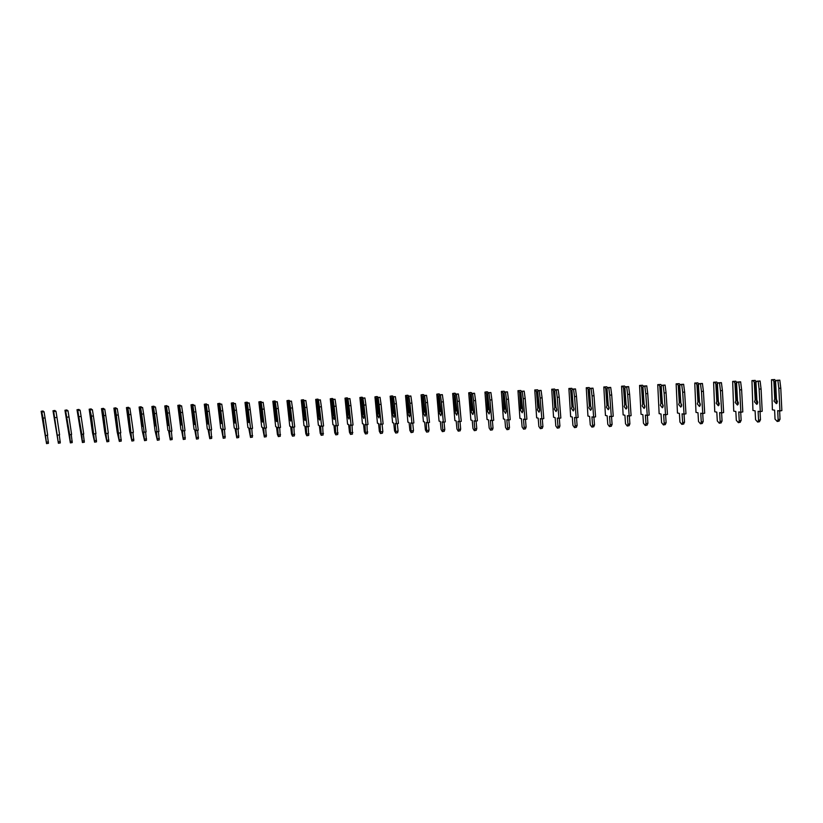 <?xml version="1.0" encoding="UTF-8"?>
<svg xmlns="http://www.w3.org/2000/svg" width="823" height="823" viewBox="0 0 823 823"><rect width="100%" height="100%" fill="white"/><g stroke="black" fill="none" stroke-linecap="round" stroke-linejoin="round"><path stroke-width="1.23" d="M43.866 427.795L41.932 412.827L43.135 418.166L46.551 443.618L41.15 411.284L43.866 427.795M41.15 411.284L43.053 410.986L43.403 411.654M43.259 411.14L41.356 411.438M45.79 435.542L47.693 435.223L45.049 417.858L44.041 411.747L41.922 411.881M47.395 435.274L48.444 443.299L46.551 443.618M44.041 411.747L42.127 412.045M45.049 417.858L43.135 418.166M55.707 427.363L53.536 412.117L55.707 427.363M53.814 412.323L58.392 443.258L52.991 410.77L54.894 410.471L55.254 411.15M55.12 410.636L53.207 410.934L53.536 412.117M57.682 435.141L59.585 434.822L56.962 417.374L55.954 411.233L53.814 411.377M59.266 434.883L60.295 442.939L58.392 443.258M55.954 411.233L54.04 411.531M56.962 417.374L55.048 417.683M67.661 426.921L68.288 429.02L68.258 427.384L65.511 411.603L67.661 426.921M65.809 411.809L69.688 434.739L70.356 442.897L64.945 410.255L66.848 409.957L67.229 410.636M67.085 410.111L65.171 410.42L65.511 411.603M69.688 434.739L71.601 434.421L68.988 416.891L67.98 410.718L65.819 410.852M71.251 434.482L72.239 442.579M67.98 410.718L66.056 411.016M68.988 416.891L67.075 417.199M79.728 426.479L80.366 428.588L80.366 426.942L77.599 411.089L79.728 426.479M77.918 411.294L81.806 434.328L82.423 442.527L77.002 409.731L78.915 409.432L79.317 410.121M79.173 409.597L77.259 409.895L77.599 411.089M81.806 434.328L83.72 434.019L81.127 416.397L80.119 410.193L77.938 410.338M83.349 434.081L84.327 442.208L82.423 442.527M80.119 410.193L78.195 410.502M81.127 416.397L79.203 416.705M91.909 426.036L92.577 428.155L92.588 426.499L90.139 410.78L91.466 416.212L94.614 442.167L92.526 432.867L89.182 409.206L91.909 426.036M89.182 409.206L91.096 408.908L91.528 409.597M91.363 409.062L89.45 409.37M94.038 433.927L95.952 433.608L93.38 415.903L92.371 409.669L90.18 409.813M95.561 433.67L96.517 441.848L94.614 442.167M92.371 409.669L90.448 409.977M93.38 415.903L91.466 416.212M104.202 425.594L104.891 427.713L104.922 426.047L102.484 410.255L102.824 409.442L103.832 415.708L106.918 441.786L104.799 432.445L101.486 408.671L104.202 425.594M101.486 408.671L103.4 408.373L103.842 409.072M103.688 408.537L101.764 408.836M106.393 433.515L108.307 433.196L105.755 415.399L104.747 409.144L102.536 409.278M107.885 433.258L108.811 441.467M104.747 409.144L102.824 409.442M105.755 415.399L103.832 415.708M116.619 425.131L117.329 427.271L117.38 425.594L114.953 409.72L115.313 408.908L116.331 415.204L119.345 441.416L117.175 432.024L113.903 408.136L116.619 425.131M113.903 408.136L115.817 407.838L116.29 408.547M116.115 408.002L114.202 408.301M118.872 433.093L120.786 432.775L118.255 414.895L117.236 408.599L115.014 408.743M120.333 432.847L121.248 441.097L119.345 441.416M117.236 408.599L115.313 408.908M118.255 414.895L116.331 415.204M129.16 424.678L129.89 426.818L129.962 425.141L127.534 409.185L127.925 408.373L128.944 414.699L131.886 441.035L129.684 431.602L126.444 407.601L129.16 424.678M126.444 407.601L128.357 407.292L128.851 408.002M128.676 407.457L126.752 407.755M131.464 432.672L133.388 432.353L130.867 414.391L129.859 408.064L127.616 408.208M132.904 432.435L133.799 440.716L131.886 441.035M129.859 408.064L127.925 408.373M130.867 414.391L128.944 414.699M141.813 424.215L142.574 426.365L142.657 424.678L140.249 408.65L140.671 407.817L141.679 414.185L144.179 432.25L143.624 431.931L144.55 440.655L142.307 431.18L139.097 407.056L141.813 424.215M139.097 407.056L141.021 406.747L141.535 407.467M141.35 406.912L139.426 407.21M144.179 432.25L146.103 431.921L143.613 413.866L142.595 407.508L140.332 407.663M145.599 432.013L146.443 440.336M142.595 407.508L140.671 407.817M143.613 413.866L141.679 414.185M154.601 423.742L155.382 425.903L155.485 424.205L153.078 408.105L153.531 407.272L154.549 413.66L157.028 431.818L156.442 431.499L157.347 440.264L155.063 430.748L151.885 406.5L152.636 407.889L154.601 423.742M151.885 406.5L153.808 406.192L154.343 406.922M154.158 406.356L152.234 406.665M157.028 431.818L158.952 431.489L156.483 413.352L155.465 406.963L153.181 407.107M158.417 431.581L159.261 439.935L157.347 440.264M155.465 406.963L153.531 407.272M156.483 413.352L154.549 413.66M167.511 423.279L168.314 425.45L168.437 423.742L166.04 407.55L166.524 406.716L167.542 413.136L170.001 431.386L169.384 431.067L170.258 439.873L168.54 430.624L167.933 430.306L164.795 405.945L165.577 407.344L167.511 423.279M164.795 405.945L166.719 405.636L167.275 406.367M167.079 405.79L165.156 406.099M170.001 431.386L171.925 431.057L169.476 412.827L168.458 406.408L166.153 406.552M171.359 431.149L172.172 439.544L170.258 439.873M168.458 406.408L166.524 406.716M169.476 412.827L167.542 413.136M180.546 422.796L181.379 424.977L181.523 423.259L179.126 406.994L179.651 406.151L180.659 412.611L183.097 430.943L182.459 430.624L183.303 439.482L181.574 430.182L180.937 429.863L177.83 405.379L178.642 406.788L180.546 422.796M177.83 405.379L179.753 405.07L180.34 405.811M180.144 405.235L178.21 405.544M183.097 430.943L185.021 430.614L182.593 412.292L181.585 405.842L179.26 405.986M184.434 430.717L185.196 439.153M181.585 405.842L179.651 406.151M182.593 412.292L180.659 412.611M193.714 422.312L194.567 424.503L194.732 422.785L192.345 406.428L192.901 405.585L193.919 412.076L196.327 430.501L195.658 430.182L196.481 439.081L194.732 429.74L194.063 429.421L190.998 404.813L191.841 406.223L193.714 422.312M190.998 404.813L192.921 404.494L193.539 405.245M193.333 404.659L191.399 404.978M192.366 406.583L191.841 406.223M196.327 430.501L198.261 430.172L195.853 411.757L194.835 405.266L192.5 405.42M197.633 430.285L198.364 438.762M194.835 405.266L192.901 405.585M195.853 411.757L193.919 412.076M207.015 421.829L207.9 424.03L208.075 422.302L205.699 405.862L206.285 405.009L207.303 411.531L209.69 430.059L208.991 429.729L209.783 438.68L208.024 429.287L207.324 428.968L204.299 404.237L205.174 405.657L207.015 421.829M204.299 404.237L206.223 403.928L206.861 404.679M206.645 404.083L204.721 404.402M205.729 406.027L205.174 405.657M209.69 430.059L211.624 429.729L209.237 411.212L208.229 404.7L205.863 404.844M210.976 429.843L211.676 438.35M208.229 404.7L206.285 405.009M209.237 411.212L207.303 411.531M220.441 421.335L221.356 423.547L221.562 421.808L219.196 405.286L219.813 404.432L220.821 410.986L223.187 429.606L222.457 429.277L223.228 438.278L221.449 428.834L220.718 428.516L217.735 403.651L218.64 405.081L220.441 421.335M217.735 403.651L219.659 403.342L220.327 404.114M220.101 403.507L218.167 403.815M219.216 405.472L218.64 405.081M223.187 429.606L225.121 429.277L222.766 410.667L221.747 404.114L219.371 404.268M224.442 429.39L225.111 437.949M221.747 404.114L219.813 404.432M222.766 410.667L220.821 410.986M234.01 420.841L234.946 423.063L235.172 421.314L232.816 404.71L233.465 403.846L234.483 410.43L236.829 429.143L236.057 428.824L236.798 437.867L235.008 428.382L234.246 428.063L231.304 403.075L232.24 404.494L234.01 420.841M234.082 419.246L234.596 419.051L232.24 404.494M231.304 403.075L233.238 402.756L233.927 403.527M233.691 402.92L231.757 403.229M236.829 429.143L238.763 428.814L236.427 410.111L235.409 403.527L233.012 403.681M238.042 428.937L238.691 437.538M235.409 403.527L233.465 403.846M236.427 410.111L234.483 410.43M247.713 420.347L248.68 422.569L248.927 420.81L246.581 404.124L247.27 403.249L248.289 409.875L250.603 428.69L249.801 428.361L250.521 437.445L248.711 427.919L247.918 427.6L245.007 402.478L245.974 403.908L247.713 420.347M247.805 418.742L248.32 418.537L246.561 404.309L245.974 403.908M245.007 402.478L246.941 402.159L247.661 402.941M247.425 402.324L245.491 402.642M250.603 428.69L252.538 428.351L250.223 409.556L249.204 402.931L246.787 403.085M251.787 428.485L252.404 437.116M249.204 402.931L247.27 403.249M250.223 409.556L248.289 409.875M261.56 419.833L262.558 422.076L262.825 420.306L260.49 403.527L261.21 402.653L262.228 409.309L264.512 428.217L263.689 427.898L264.368 437.034L262.547 427.456L261.724 427.127L258.854 401.881L259.852 403.321L261.56 419.833M261.663 418.228L262.239 418.012M258.854 401.881L260.788 401.562L261.539 402.354M261.292 401.727L259.358 402.046M260.51 403.712L259.852 403.321M260.449 403.723L262.187 418.022M264.512 428.217L266.446 427.888L264.162 408.99L263.154 402.334L260.706 402.488M265.675 428.022L266.251 436.694M263.154 402.334L261.21 402.653M264.162 408.99L262.228 409.309M275.551 419.329L276.579 421.571L276.857 419.792L274.532 402.931L275.294 402.056L276.312 408.743L278.575 427.754L277.711 427.425L278.369 436.601L277.433 434.554L276.528 426.983L275.674 426.653L272.845 401.274L273.884 402.725L275.551 419.329M275.664 417.703L276.271 417.487M272.845 401.274L274.779 400.955L275.551 401.758M275.304 401.12L273.359 401.439M274.553 403.116L273.884 402.725M274.481 403.126L276.199 417.498M278.575 427.754L280.509 427.415L278.246 408.414L277.238 401.727L274.769 401.881M279.697 427.559L280.242 436.272M277.238 401.727L275.294 402.056M278.246 408.414L276.312 408.743M289.686 418.804L290.735 421.067L291.044 419.277L288.729 402.324L289.521 401.439L290.54 408.167L292.782 427.281L291.887 426.952L292.504 436.18L291.537 434.122L290.653 426.499L289.758 426.18L286.98 400.667L288.05 402.118L289.686 418.804M289.819 417.179L290.447 416.952M286.98 400.667L288.914 400.348L289.717 401.151M289.449 400.513L287.515 400.832M288.75 402.509L288.05 402.118M288.647 402.519L290.344 416.973M292.782 427.281L294.716 426.942L292.484 407.838L291.465 401.12L288.986 401.274M293.873 427.086L294.387 435.84M291.465 401.12L289.521 401.439M292.484 407.838L290.54 408.167M303.954 418.29L305.045 420.553L305.374 418.763L303.07 401.717L303.348 400.657L303.903 400.822L304.921 407.591L307.133 426.798L306.197 426.468L306.794 435.748L305.806 433.68L304.921 426.026L303.996 425.697L301.259 400.05L302.36 401.511L303.954 418.29M304.109 416.644L304.767 416.417M301.259 400.05L303.193 399.731L304.026 400.544M303.759 399.896L301.815 400.215M303.09 401.891L302.36 401.511M302.967 401.912L304.644 416.438M307.133 426.798L309.067 426.458L306.866 407.262L305.847 400.503L303.348 400.657M308.193 426.612L308.666 435.408M305.847 400.503L303.903 400.822M306.866 407.262L304.921 407.591M318.388 417.755L319.509 420.039L319.859 418.228L317.565 401.099L317.853 400.04L318.439 400.204L319.447 406.994L321.639 426.314L320.661 425.985L321.227 435.305L320.209 433.227L319.334 425.532L318.378 425.213L315.693 399.422L316.824 400.894L318.388 417.755M318.552 416.109L319.231 415.882M315.693 399.422L317.627 399.104L318.491 399.927M318.213 399.268L316.269 399.587M317.585 401.274L316.824 400.894M317.441 401.305L319.098 415.903M321.639 426.314L323.573 425.975L321.392 406.675L320.384 399.875L317.853 400.04M322.657 426.129L323.1 434.976M320.384 399.875L318.439 400.204M321.392 406.675L319.447 406.994M332.965 417.23L334.117 419.514L334.488 417.703L332.204 400.482L332.513 399.412L333.12 399.577L334.138 406.408L336.288 425.82L335.28 425.491L335.815 434.863L334.766 432.785L333.901 425.038L332.914 424.719L330.27 398.795L331.443 400.266L332.965 417.23M333.15 415.564L333.86 415.327M330.27 398.795L332.214 398.476L333.109 399.309M332.811 398.641L330.877 398.96M332.225 400.657L331.443 400.266M332.06 400.678L333.696 415.358M336.288 425.82L338.222 425.481L336.082 406.078L335.064 399.248L332.513 399.412M337.276 425.645L337.687 434.534M335.064 399.248L333.12 399.577M336.082 406.078L334.138 406.408M347.697 416.685L348.88 418.989L349.281 417.158L347.008 399.844L347.327 398.774L347.954 398.939L348.973 405.811L351.102 425.326L350.053 424.997L350.557 434.421L349.477 432.322L348.623 424.545L347.594 424.226L345.012 398.157L346.216 399.639L347.697 416.685M347.892 415.018L348.633 414.782M345.012 398.157L346.946 397.838L347.872 398.682M347.573 398.003L345.629 398.322M347.028 400.019L346.216 399.639M346.843 400.05L348.448 414.813M351.102 425.326L353.036 424.987L350.917 405.472L349.909 398.61L347.327 398.774M352.049 425.162L352.419 434.081M349.909 398.61L347.954 398.939M350.917 405.472L348.973 405.811M362.583 416.14L363.797 418.454L364.219 416.623L361.966 399.217L362.305 398.126L362.953 398.291L363.972 405.204L366.06 424.822L364.99 424.493L365.453 433.968L364.342 431.869L363.509 424.04L362.439 423.722L359.898 397.519L361.143 399.001L362.583 416.14M362.799 414.463L363.571 414.216M359.898 397.519L361.832 397.19L362.799 398.044M362.48 397.355L360.546 397.684M361.976 399.381L361.143 399.001M361.77 399.422L363.365 414.257M366.06 424.822L368.004 424.483L365.916 404.865L364.908 397.962L362.305 398.126M366.976 424.668L367.315 433.639M364.908 397.962L362.953 398.291M365.916 404.865L363.972 405.204M377.623 415.594L378.878 417.919L379.321 416.068L377.078 398.569L377.438 397.478L378.117 397.643L379.125 404.587L381.193 424.318L380.072 423.989L380.514 433.515L379.362 431.396L378.539 423.536L377.438 423.207L374.949 396.871L376.234 398.363L377.623 415.594M377.86 413.907L378.662 413.65M374.949 396.871L376.883 396.542L377.88 397.406M377.551 396.707L375.617 397.025M377.099 398.733L376.234 398.363M376.862 398.774L378.426 413.691M381.193 424.318L383.127 423.968L381.07 404.258L380.061 397.314L377.438 397.478M382.067 424.164L382.839 431.53L382.366 433.176M380.061 397.314L378.117 397.643M381.07 404.258L379.125 404.587M392.838 415.039L394.124 417.374L394.587 415.512L392.355 397.921L392.736 396.82L393.435 396.984L394.443 403.97L396.48 423.804L395.328 423.475L395.729 433.052L394.546 430.933L393.733 423.022L392.592 422.693L390.153 396.213L391.481 397.704L392.838 415.039M393.085 413.341L393.908 413.084M390.153 396.213L392.098 395.884L393.127 396.758M392.787 396.048L390.853 396.377M392.376 398.085L391.481 397.704M392.118 398.126L393.661 413.125M396.48 423.804L398.425 423.464L396.398 403.63L395.379 396.655L392.736 396.82M397.314 423.66L398.075 431.057L397.581 432.713M395.379 396.655L393.435 396.984M396.398 403.63L394.443 403.97M408.208 414.473L409.525 416.819L410.019 414.957L407.796 397.262L408.198 396.161L408.928 396.326L409.936 403.342L411.932 423.289L410.739 422.96L411.109 432.589L409.895 430.45L409.093 422.508L407.91 422.178L405.533 395.544L406.891 397.046L408.208 414.473M408.475 412.765L409.329 412.508M405.533 395.544L407.467 395.215L408.537 396.1M408.187 395.379L406.243 395.709M407.817 397.427L406.891 397.046M407.539 397.478L409.052 412.56M411.932 423.289L413.876 422.94L411.881 403.003L410.872 395.997L408.198 396.161M412.724 423.145L413.475 430.583L412.951 432.25M410.872 395.997L408.928 396.326M411.881 403.003L409.936 403.342M423.742 413.907L425.1 416.263L425.614 414.391L423.413 396.593L423.835 395.482L424.586 395.657L425.594 402.714L427.559 422.765L426.324 422.436L426.653 432.116L425.409 429.976L424.617 421.983L423.403 421.654L421.078 394.875L422.477 396.388L423.742 413.907M424.03 412.189L424.915 411.922M421.078 394.875L423.012 394.546L424.112 395.441M423.752 394.711L421.808 395.04M423.423 396.758L422.477 396.388M423.125 396.809L424.617 411.973M427.559 422.765L429.493 422.415L427.538 402.375L426.53 395.318L423.835 395.482M428.31 422.631L429.04 430.1L428.495 431.777M426.53 395.318L424.586 395.657M427.538 402.375L425.594 402.714M439.441 413.331L440.85 415.697L441.385 413.815L439.194 395.925L439.636 394.814L440.408 394.978L441.416 402.066L443.35 422.24L442.074 421.911L442.846 429.966L442.373 431.643L441.087 429.483L440.315 421.448L439.05 421.119L436.787 394.196L438.227 395.719L439.441 413.331M439.749 411.603L440.675 411.335M436.787 394.196L438.721 393.867L439.863 394.773M439.482 394.032L437.548 394.361M439.215 396.089L438.227 395.719M438.885 396.141L440.346 411.387M443.35 422.24L445.284 421.89L443.36 401.727L442.352 394.639L439.636 394.814M444.06 422.106L444.78 429.616L444.204 431.303M442.352 394.639L440.408 394.978M443.36 401.727L441.416 402.066M455.325 412.755L456.765 415.131L457.331 413.228L455.15 395.246L455.613 394.124L456.415 394.289L457.413 401.429L459.316 421.705L458 421.376L458.75 429.472L458.257 431.159L456.94 428.999L456.179 420.913L454.872 420.584L452.66 393.507L454.142 395.04L455.325 412.755M455.644 411.016L456.6 410.739M452.66 393.507L454.605 393.178L455.777 394.094M455.397 393.343L453.452 393.672M455.16 395.4L454.142 395.04M454.81 395.462L456.251 410.8M459.316 421.705L461.25 421.355L459.368 401.079L458.36 393.95L455.613 394.124M459.985 421.582L460.685 429.122L460.088 430.82M458.36 393.95L456.415 394.289M459.368 401.079L457.413 401.429M471.373 412.169L472.855 414.555L473.441 412.642L471.281 394.556L471.764 393.425L472.587 393.6L473.595 400.77L475.457 421.17L474.089 420.831L474.84 428.978L474.326 430.676L472.968 428.495L472.217 420.378L470.869 420.049L468.719 392.818L470.242 394.351L471.373 412.169M473.307 411.881L473.441 412.58M471.713 410.42L472.7 410.132M468.719 392.818L470.653 392.478L471.877 393.415M471.476 392.643L469.532 392.983M471.291 394.711L470.242 394.351M470.921 394.783L472.33 410.204M475.457 421.17L477.391 420.81L475.54 400.431L474.542 393.26L471.764 393.425M476.085 421.057L476.774 428.618L476.147 430.336M474.542 393.26L472.587 393.6M475.54 400.431L473.595 400.77M487.597 411.572L489.119 413.969L489.736 412.056L487.597 393.867L488.101 392.725L488.944 392.89L489.952 400.112L491.773 420.625L490.374 420.286L491.105 428.485L490.559 430.182L489.171 428.001L488.44 419.823L487.041 419.493L484.953 392.118L486.527 393.651L487.597 411.572M489.52 410.996L489.757 412.282M487.967 409.813L488.985 409.525M484.953 392.118L486.887 391.779L488.142 392.715M487.73 391.943L485.796 392.283M487.607 394.022L486.527 393.651M487.195 394.094L488.584 409.597M491.773 420.625L493.718 420.265L491.897 399.762L490.899 392.55L488.101 392.725M492.36 420.512L493.028 428.125L492.38 429.843M490.899 392.55L488.944 392.89M491.897 399.762L489.952 400.112M504.005 410.975L505.579 413.383L506.217 411.459L504.088 393.168L504.612 392.015L505.497 392.18L506.495 399.443L508.285 420.069L506.834 419.73L507.544 427.97L506.989 429.688L505.548 427.487L504.838 419.277L503.398 418.938L501.372 391.409L502.976 392.952L504.005 410.975M505.929 410.204L506.227 411.87M504.396 409.206L505.456 408.908M501.372 391.409L504.17 391.234L504.612 392.036M504.17 391.234L502.236 391.573M504.098 393.312L502.976 392.952M503.666 393.394L505.024 408.98M508.285 420.069L510.219 419.709L508.439 399.093L507.441 391.841L504.612 392.015M508.82 419.967L509.478 427.61L508.789 429.339M507.441 391.841L505.497 392.18M508.439 399.093L506.495 399.443M520.599 410.368L522.214 412.786L522.872 410.852L520.764 392.458L521.319 391.306L522.224 391.47L523.222 398.764L524.971 419.514L523.469 419.174L524.169 427.466L523.593 429.184L522.111 426.972L521.412 418.712L519.93 418.382L517.965 390.688L519.622 392.242L520.599 410.368M522.523 409.453L522.883 411.407M521.01 408.589L522.101 408.28M517.965 390.688L520.805 390.514L521.278 391.378M520.805 390.514L518.86 390.853M520.774 392.602L519.622 392.242M520.311 392.684L521.638 408.362M524.971 419.514L526.905 419.154L525.167 398.414L524.169 391.131L521.319 391.306M525.455 419.421L526.103 427.096L525.383 428.845M524.169 391.131L522.224 391.47M525.167 398.414L523.222 398.764M537.378 409.751L539.034 412.189L539.723 410.235L537.635 391.738L538.201 390.575L539.137 390.74L540.135 398.085L541.843 418.948L540.3 418.609L540.989 426.942L540.382 428.67L538.859 426.458L538.18 418.146L536.647 417.817L534.755 389.968L536.452 391.522L537.81 407.961L537.378 409.751M539.312 408.712L539.723 410.924M537.81 407.961L538.931 407.652M534.755 389.968L537.614 389.793L538.129 390.719M537.614 389.793L535.67 390.133M537.645 391.882L536.452 391.522M537.152 391.964L538.448 407.735M541.843 418.948L543.777 418.588L542.079 397.735L541.081 390.4L538.201 390.575M542.285 418.866L542.913 426.581L542.172 428.33M541.081 390.4L539.137 390.74M542.079 397.735L540.135 398.085M554.342 409.134L556.05 411.572L556.77 409.617L556.009 407.57L554.692 391.007L555.288 389.845L556.245 390.009L557.253 397.386L558.91 418.372L557.325 418.043L557.994 426.417L557.366 428.155L555.803 425.933L555.134 417.58L553.56 417.24L551.729 389.238L552.675 389.392L553.478 390.802L554.795 407.334L554.342 409.134M556.297 407.992L556.749 410.399M554.795 407.334L555.967 407.015M551.729 389.238L554.609 389.053L555.186 390.051M554.609 389.053L552.675 389.392M554.702 391.151L553.478 390.802M554.177 391.244L555.443 407.107M558.91 418.372L560.844 418.012L559.187 397.046L558.189 389.66L555.288 389.845M559.301 418.3L559.918 426.057L559.136 427.816M558.189 389.66L556.245 390.009M559.187 397.046L557.253 397.386M571.501 408.506L573.261 410.955L574.001 408.99L573.23 406.932L571.944 390.277L572.561 389.104L573.559 389.269L574.557 396.696L576.172 417.796L574.536 417.456L575.184 425.892L574.536 427.631L572.931 425.398L572.283 416.994L570.658 416.664L568.888 388.487L569.876 388.651L570.689 390.071L571.975 406.696L571.501 408.506M573.477 407.272L573.96 409.864M571.975 406.696L573.178 406.367M568.888 388.487L571.81 388.312L572.427 389.372M571.81 388.312L569.876 388.651M571.954 390.411L570.689 390.071M571.399 390.514L572.633 406.469M576.172 417.796L578.106 417.436L576.491 396.336L575.493 388.919L572.561 389.104M576.511 417.734L577.118 425.522L576.306 427.291M575.493 388.919L573.559 389.269M576.491 396.336L574.557 396.696M588.867 407.869L590.667 410.338L591.439 408.352L590.647 406.284L589.391 389.536L590.04 388.353L591.058 388.518L592.056 395.986L593.64 417.21L591.943 416.88L592.581 425.357L591.912 427.106L590.256 424.863L589.628 416.407L587.951 416.078L586.254 387.746L587.272 387.9L588.106 389.32L589.361 406.048L588.867 407.869M590.852 406.552L591.377 409.309M589.361 406.048L590.605 405.708M586.254 387.746L589.206 387.561L589.865 388.672M589.206 387.561L587.272 387.9M589.402 389.67L588.106 389.32M588.826 389.773L590.019 405.821M593.64 417.21L595.574 416.85L594 395.626L593.002 388.168L590.04 388.353M593.928 417.158L594.504 424.987L593.661 426.767M593.002 388.168L591.058 388.518M594 395.626L592.056 395.986M606.417 407.231L608.269 409.7L609.071 407.714L608.259 405.636L607.045 388.785L607.713 387.592L608.773 387.756L609.761 395.266L611.304 416.623L609.555 416.284L610.172 424.812L609.483 426.571L607.785 424.318L607.168 415.821L605.45 415.481L603.825 386.985L604.864 387.149L605.718 388.569L606.942 405.4L606.417 407.231M608.423 405.832L608.989 408.743M606.942 405.4L608.218 405.05M603.825 386.985L606.798 386.8L607.497 387.972M606.798 386.8L604.864 387.149M607.055 388.909L605.718 388.569M606.448 389.022L607.611 405.163M611.304 416.623L613.228 416.253L611.705 394.917L610.707 387.407L607.713 387.592M611.53 416.582L612.096 424.442L611.222 426.242M610.707 387.407L608.773 387.756M611.705 394.917L609.761 395.266M624.173 406.583L626.087 409.062L626.91 407.066L626.087 404.978L624.904 388.024L625.603 386.82L626.684 386.995L627.682 394.546L629.163 416.026L627.373 415.687L627.97 424.267L627.26 426.036L625.511 423.773L624.914 415.224L623.134 414.885L621.591 386.213L622.661 386.378L623.536 387.818L624.719 404.741L624.173 406.583M626.21 405.122L626.807 408.167M624.719 404.741L626.046 404.381M621.591 386.213L624.595 386.028L625.346 387.263M624.595 386.028L622.661 386.378M624.914 388.147L623.536 387.818M624.266 388.271L625.398 404.505M629.163 416.026L631.097 415.656L629.616 394.186L628.628 386.635L625.603 386.82M629.348 415.996L629.893 423.886L628.988 425.697M628.628 386.635L626.684 386.995M629.616 394.186L627.682 394.546M642.146 405.924L644.1 408.424L644.954 406.408L644.111 404.309L642.969 387.252L643.689 386.049L644.81 386.213L645.798 393.816L647.248 415.42L645.397 415.08L645.973 423.711L645.242 425.491L643.442 423.217L642.866 414.617L641.035 414.278L639.564 385.442L640.664 385.606L641.57 387.047L642.712 404.072L642.146 405.924M644.193 404.402L644.821 407.57M642.712 404.072L644.07 403.702M639.564 385.442L642.598 385.257L643.401 386.543M642.598 385.257L640.664 385.606M642.979 387.376L641.57 387.047M642.3 387.499L643.401 403.836M647.248 415.42L649.172 415.049L647.732 393.456L646.744 385.864L643.689 386.049M647.372 415.399L647.896 423.331L646.95 425.152M646.744 385.864L644.81 386.213M647.732 393.456L645.798 393.816M660.324 405.255L662.33 407.766L663.204 405.749L662.361 403.63L661.25 386.481L662.001 385.267L663.153 385.431L664.14 393.075L665.529 414.813L663.636 414.473L664.192 423.145L663.431 424.935L661.589 422.652L661.023 414L659.141 413.66L657.742 384.65L658.884 384.814L659.799 386.265L660.91 403.393L660.324 405.255M662.392 403.671L663.05 406.963M660.91 403.393L662.32 403.023L661.599 403.157L660.55 386.728L659.799 386.265M657.742 384.65L660.807 384.464L661.661 385.812M660.807 384.464L658.884 384.814M661.26 386.594L660.55 386.728M665.529 414.813L667.453 414.432L666.064 392.715L665.087 385.071L662.001 385.267M665.601 414.792L666.116 422.775L665.128 424.606M665.087 385.071L663.153 385.431M666.064 392.715L664.14 393.075M680.816 402.951L679.747 385.689L680.518 384.464L681.701 384.629L682.689 392.324L684.036 414.185L682.082 413.846L682.627 422.58L681.845 424.38L679.942 422.086L679.397 413.383L677.463 413.043L676.146 383.857L679.242 383.672L677.319 384.022L678.255 385.483L679.325 402.704L678.708 404.587L680.786 407.107L681.681 405.07L680.816 402.951L681.495 406.346M679.325 402.704L680.004 402.478M679.242 383.672L680.137 385.061M679.747 385.802L678.255 385.483M679.006 385.946L680.035 402.468M676.146 383.857L677.319 384.022M684.036 414.185L685.96 413.815L684.623 391.964L683.635 384.279L680.518 384.464M684.047 414.185L684.541 422.199L683.522 424.04M683.635 384.279L681.701 384.629M684.623 391.964L682.689 392.324M697.318 403.908L699.447 406.439L700.373 404.391L699.488 402.252L698.46 384.897L699.262 383.662L700.486 383.827L701.463 391.563L702.76 413.568L700.754 413.218L701.268 422.004L700.466 423.814L698.511 421.51L697.986 412.755L696.001 412.416L694.756 383.055L695.97 383.22L696.927 384.68L697.955 402.015L697.318 403.908M699.478 402.138L700.167 405.718M697.955 402.015L698.624 401.789M694.756 383.055L697.883 382.86L698.84 384.31M697.883 382.86L695.97 383.22M698.47 384.999L696.927 384.68M697.688 385.143L698.676 401.778M702.76 413.568L704.683 413.187L703.398 391.203L702.41 383.467L699.262 383.662M702.708 413.558L703.181 421.623L702.132 423.485M702.41 383.467L700.486 383.827M703.398 391.203L701.463 391.563M716.144 403.219L718.335 405.76L719.292 403.702L718.386 401.552L717.399 384.084L718.232 382.849L719.487 383.014L720.464 390.791L721.709 412.93L719.641 412.59L720.146 421.427L719.312 423.238L717.306 420.934L716.802 412.117L714.755 411.778L713.603 382.242L714.837 382.407L715.825 383.878L716.812 401.315L716.144 403.219M718.376 401.346L718.057 402.848L719.045 405.07M716.812 401.315L717.471 401.089M717.738 383.518L716.761 382.047L714.837 382.407M717.409 384.197L715.825 383.878M716.586 384.341L717.543 401.079M721.709 412.93L723.633 412.549L722.388 390.431L721.411 382.654L718.232 382.849M721.596 412.909L722.059 421.047L720.958 422.909M713.603 382.242L716.761 382.047M721.411 382.654L719.487 383.014M722.388 390.431L720.464 390.791M735.196 402.519L737.459 405.07L738.437 403.013L737.511 400.842L736.564 383.271L737.429 382.026L738.715 382.191L739.692 390.02L740.885 412.292L738.756 411.942L739.239 420.841L738.396 422.662L736.318 420.337L735.834 411.479L733.735 411.14L732.665 381.419L733.941 381.584L734.949 383.065L735.896 400.606L735.196 402.519M737.501 400.554L737.11 402.149L738.159 404.422M735.896 400.606L736.534 400.389M732.665 381.419L735.855 381.224L736.852 382.86M735.855 381.224L733.941 381.584M736.575 383.374L734.949 383.065M735.721 383.528L736.626 400.369M740.885 412.292L742.799 411.911L741.616 389.649L740.638 381.831L737.429 382.026M740.71 412.261L741.153 420.45L740.011 422.333M740.638 381.831L738.715 382.191M741.616 389.649L739.692 390.02M754.485 401.819L756.8 404.381L757.808 402.303L756.872 400.132L755.967 382.448L756.862 381.193L758.189 381.358L759.156 389.228L760.298 411.644L758.106 411.294L758.569 420.244L757.695 422.076L755.565 419.74L755.103 410.821L752.942 410.492L751.955 380.586L753.271 380.751L754.3 382.242L755.205 399.885L754.485 401.819M756.851 399.762L756.388 401.439L757.499 403.764M755.205 399.885L755.833 399.669M751.955 380.586L755.185 380.391L756.203 382.109M755.185 380.391L753.271 380.751M755.967 382.541L754.3 382.242M755.082 382.705L755.946 399.649M760.298 411.644L762.211 411.253L761.08 388.868L760.102 380.998L756.862 381.193M760.051 411.603L760.473 419.853L759.29 421.746M760.102 380.998L758.189 381.358M761.08 388.868L759.156 389.228M774.001 401.099L776.387 403.671L777.416 401.593L776.459 399.402L775.605 381.615L776.531 380.349L777.889 380.514L778.856 388.435L779.937 410.986L777.694 410.636L778.126 419.637L777.241 421.479L775.04 419.144L774.608 410.163L772.385 409.833L771.49 379.742L772.838 379.907L773.887 381.399L774.752 399.165L774.001 401.099M776.439 398.98L775.904 400.729L777.077 403.085M774.752 399.165L775.369 398.949M771.49 379.742L774.741 379.547L775.791 381.347M774.741 379.547L772.838 379.907M775.605 381.697L773.887 381.399M774.68 381.872L775.503 398.918M779.937 410.986L781.85 410.595L780.78 388.065L779.803 380.144L776.531 380.349M779.628 410.934L780.029 419.257L778.815 421.16M779.803 380.144L777.889 380.514M780.78 388.065L778.856 388.435M48.403 441.858L46.5 442.177M60.264 441.488L58.361 441.807M72.239 441.118L70.336 441.437M84.327 440.747L82.423 441.066M96.528 440.367L94.624 440.696M108.852 439.986L106.939 440.315M121.3 439.605L119.386 439.924M133.861 439.215L131.947 439.544M146.545 438.824L144.622 439.153M159.353 438.433L157.43 438.762M172.285 438.031L170.371 438.361M185.35 437.63L183.426 437.959M198.549 437.219L196.625 437.548M211.871 436.807L209.947 437.136M225.327 436.396L223.403 436.725M238.927 435.974L237.003 436.303M252.661 435.552L250.727 435.881M266.529 435.12L264.605 435.46M280.55 434.688L278.616 435.028M294.706 434.246L292.782 434.585M309.016 433.803L307.082 434.153M323.47 433.361L321.536 433.7M338.078 432.908L336.144 433.258M352.841 432.456L350.907 432.795M367.758 431.993L365.824 432.342M382.839 431.53L380.905 431.88M398.075 431.057L396.141 431.406M413.475 430.583L411.541 430.933M429.04 430.1L427.106 430.45M444.78 429.616L442.846 429.966M460.685 429.122L458.75 429.472M476.774 428.618L474.84 428.978M493.028 428.125L491.105 428.485M509.478 427.61L507.544 427.97M526.103 427.096L524.169 427.466M542.913 426.581L540.989 426.942M559.918 426.057L557.994 426.417M577.118 425.522L575.184 425.892M594.504 424.987L592.581 425.357M612.096 424.442L610.172 424.812M629.893 423.886L627.97 424.267M647.896 423.331L645.973 423.711M666.116 422.775L664.192 423.145M684.541 422.199L682.627 422.58M703.181 421.623L701.268 422.004M722.059 421.047L720.146 421.427M741.153 420.45L739.239 420.841M760.473 419.853L758.569 420.244M780.029 419.257L778.126 419.637M72.259 442.579L70.356 442.897M108.821 441.467L106.918 441.786M146.463 440.326L144.55 440.655M185.226 439.153L183.303 439.482M198.394 438.752L196.481 439.081M211.706 438.35L209.783 438.68M225.152 437.939L223.228 438.278M238.721 437.527L236.798 437.867M252.445 437.116L250.521 437.445M266.292 436.694L264.368 437.034M280.293 436.262L278.369 436.601M294.439 435.84L292.504 436.18M308.718 435.398L306.794 435.748M323.161 434.966L321.227 435.305M337.749 434.523L335.815 434.863M352.491 434.071L350.557 434.421M367.387 433.618L365.453 433.968M382.438 433.165L380.514 433.515M397.663 432.703L395.729 433.052M413.043 432.229L411.109 432.589M428.588 431.766L426.653 432.116M444.307 431.283L442.373 431.643M460.191 430.799L458.257 431.159M476.25 430.316L474.326 430.676M492.493 429.822L490.559 430.182M508.912 429.318L506.989 429.688M525.516 428.814L523.593 429.184M542.306 428.299L540.382 428.67M559.29 427.785L557.366 428.155M576.46 427.26L574.536 427.631M593.836 426.736L591.912 427.106M611.407 426.201L609.483 426.571M629.184 425.656L627.26 426.036M647.156 425.11L645.242 425.491M665.354 424.555L663.431 424.935M683.759 423.999L681.845 424.38M702.379 423.434L700.466 423.814M721.226 422.857L719.312 423.238M740.299 422.271L738.396 422.662M759.598 421.685L757.695 422.076M779.134 421.088L777.241 421.479"/></g></svg>
